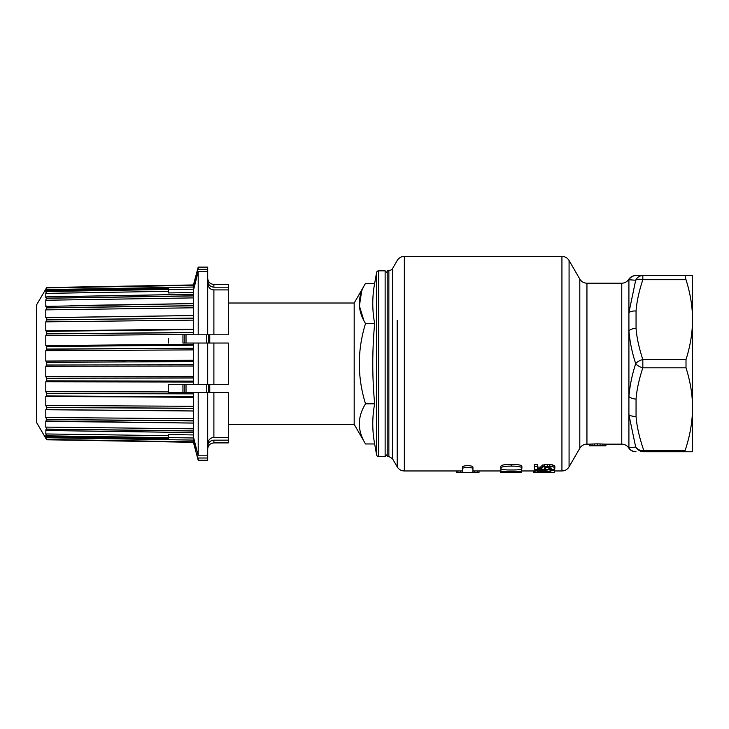 <?xml version="1.0" encoding="UTF-8"?>
<svg xmlns="http://www.w3.org/2000/svg" width="729" height="729" viewBox="0 0 729 729"><rect width="100%" height="100%" fill="white"/><g stroke="black" fill="none" stroke-linecap="round" stroke-linejoin="round"><path stroke-width="1.09" d="M500.896 470.961L472.939 470.961L472.939 467.207C473.094 465.175 462.222 465.175 462.377 467.207L462.377 470.961L404.34 470.961C401.223 470.861 398.836 469.485 397.196 466.833L397.196 320.35M521.882 468.273L521.882 466.551C521.982 465.148 518.474 464.409 511.357 464.327L511.357 464.327C504.258 464.409 500.768 465.148 500.869 466.551L500.869 468.273C500.768 469.467 504.268 470.032 511.357 469.977C518.465 470.041 521.982 469.467 521.882 468.273C521.982 466.888 518.474 466.159 511.357 466.086C504.258 466.168 500.768 466.888 500.869 468.273M519.813 469.503L521.308 469.503L521.308 471.18L500.896 471.18L500.896 469.503L502.928 469.503M534.366 469.458L533.91 471.545L535.004 472L541.118 472.237L537.319 471.526L540.207 471.116L554.313 472.592L533.683 472.592L533.683 470.961M548.873 467.417L548.873 469.904L545.593 469.175M550.769 470.105L549.083 469.904M554.851 466.642L554.086 465.521L552.227 464.81L544.499 464.519L540.973 466.259L540.973 467.945M548.873 469.904L553.375 469.421L554.851 468.319L554.851 466.606L554.851 468.319L554.086 467.253L552.227 466.56L544.499 466.268L540.973 467.982L542.075 468.947L537.656 468.765L537.656 466.36L534.257 466.36L534.257 469.458L545.456 469.777L545.638 468.947L544.326 468.574L544.454 467.863L547.834 467.389L551.662 468.273M534.257 466.36L534.257 464.601L537.656 464.601L537.656 466.36M537.656 467.052L540.973 467.189M387.199 270.833L387.199 456.518L388.858 456.518L388.858 270.833L387.199 270.833M605.899 445.793L605.899 444.143L597.251 443.852L589.387 444.143L589.387 445.793L605.899 445.793L589.387 445.793M635.688 447.096L628.908 447.615L635.688 447.096L628.908 414.71L628.908 396.576C629.81 385.75 632.07 374.779 635.688 363.671A8.256 3.964 -18.4 0 1 642.832 359.552C638.978 347.806 636.718 337.372 636.053 328.25L636.053 311.001C636.718 301.879 638.978 291.445 642.832 279.699L642.832 275.58L636.053 275.58L642.832 275.58A8.256 7.928 -90 0 0 635.688 280.255L628.908 279.736L628.908 312.632L635.688 280.255A8.256 3.964 18.4 0 1 642.832 279.699L686.007 279.699C690.317 293.277 692.495 306.59 692.55 319.621L692.55 451.77L643.889 451.77L643.889 450.741C640.581 450.905 637.848 449.693 635.688 447.096C637.848 450.167 640.581 451.725 643.889 451.77L642.832 451.77M642.832 275.58L692.55 275.58L692.55 319.621C692.495 332.661 690.317 345.974 686.007 359.552L642.832 359.552L642.832 367.799L686.007 367.799C690.317 381.376 692.495 394.681 692.55 407.721C692.477 421.736 689.971 436.079 685.023 450.741L643.889 450.741C639.369 437.71 636.763 426.246 636.053 416.35L636.053 399.1C636.718 389.979 638.978 379.554 642.832 367.799A8.256 3.964 18.4 0 1 635.688 363.671C632.061 352.554 629.81 341.582 628.908 330.775L628.908 312.632A8.256 4.119 4.7 0 1 636.053 311.001M685.023 450.741L685.023 451.77M636.053 275.58L636.053 275.58A8.256 8.229 -90 0 0 628.908 279.736M630.64 279.881L631.314 279.936M686.007 367.799L686.007 359.552M686.007 275.58C685.224 275.671 685.224 277.047 686.007 279.699M387.199 454.459L385.131 456.518L385.131 270.833L387.199 272.892M385.131 270.833L378.606 270.833A2.059 2.059 0 0 0 376.583 272.537L374.66 283.39C372.154 296.767 372.154 310.153 374.66 323.53C372.154 350.294 372.154 377.057 374.66 403.82C372.154 417.198 372.154 430.584 374.66 443.961L365.521 443.961L354.185 424.333L354.185 303.018L228.332 303.018M385.131 456.518L378.606 456.518A2.059 2.059 180 0 1 376.583 454.814L374.66 443.961M374.66 283.39L365.521 283.39C357.265 296.767 357.265 310.153 365.521 323.53C357.265 350.294 357.265 377.057 365.521 403.82C357.265 417.198 357.265 430.584 365.521 443.961M363.789 320.35L359.406 305.907L361.575 291.618M374.66 323.53L365.521 323.53M374.66 403.82L365.521 403.82M365.521 283.39L354.185 303.018M354.185 424.333L228.332 424.333M209.761 334.793L209.761 343.04M209.761 384.311L209.761 392.557M186.97 343.04L185.53 343.04M207.692 444.061C208.175 439.933 210.244 437.728 213.889 437.446L228.332 437.446L228.332 442.904L213.889 442.904C210.125 443.268 208.066 445.328 207.692 449.091M207.692 446.558C208.12 442.621 210.18 440.498 213.889 440.17L228.332 440.17M193.549 393.742L193.54 437.354L198.206 455.807L207.692 455.807L207.692 460.236L198.206 460.236L198.206 458.003L207.692 458.003M168.499 437.582L193.54 437.992L196.165 450.176M195.363 447.123L193.54 440.097M193.495 393.86L46.738 393.551L45.799 391.692L168.499 391.91L168.499 392.557L182.933 392.557L182.933 384.311L168.499 384.311L193.549 384.311M169.356 384.311L168.499 384.311L168.499 391.91M198.206 343.04L198.206 384.311L213.889 384.311L213.889 343.04L183.298 343.04M168.499 437.637L46.692 435.833L45.799 433.955L168.499 435.687L168.499 438.703L46.738 436.744L168.499 438.703M168.499 435.687L168.499 434.457L193.568 434.958M168.499 437.528L168.499 438.648M168.499 437.737L46.738 435.933L46.738 436.744L45.799 435.568L45.799 437.737L193.513 440.097M193.513 439.97L193.495 442.321L46.702 439.733L193.495 442.321M193.486 442.248L169.584 441.911M193.54 334.793L169.146 334.793M181.895 334.793L183.48 334.793M193.549 292.484L168.499 292.958L168.499 288.392L168.499 292.885M195.308 280.455L195.992 277.813M197.787 270.951L193.54 287.262L193.504 285.221L193.577 289.203L168.499 289.595M193.531 284.574L198.206 267.115L198.206 269.347L207.692 269.347L207.692 334.793L228.332 334.793L228.332 287.18L213.889 287.18C210.18 286.852 208.12 284.72 207.692 280.783M182.933 343.04L182.933 334.793M207.692 271.534L198.206 271.534L193.513 290.096L193.467 294.288L46.738 296.849L45.799 297.632L45.799 293.395L46.738 290.598L168.499 288.447M46.738 291.418L168.499 289.322M207.692 283.289C208.175 287.417 210.244 289.623 213.889 289.905L228.332 289.905M193.467 303.61L45.799 306.38L45.799 300.248L46.738 296.849L193.486 294.234L193.549 329.472L46.711 331.349L193.477 329.59L193.513 334.793L207.692 334.793M168.499 343.04L168.499 338.311M46.556 346.466L193.495 345.191L46.738 346.503L45.799 345.573L45.799 335.659L46.738 333.8L193.495 332.506M213.889 343.04L228.332 343.04L228.332 384.311L213.889 384.311M198.206 384.311L193.513 384.311L193.495 378.023L46.738 378.278L46.738 380.848L193.495 381.112M168.499 392.557L193.577 392.557M228.332 437.446L228.332 392.557L193.54 392.557L193.549 393.86L46.711 393.46M45.799 433.955L45.891 429.663M46.692 287.627L193.495 284.939L46.738 287.545L36.45 305.077L36.45 422.273L45.799 438.284M193.495 441.974L46.738 439.797M46.738 439.523L45.799 437.737M46.036 429.718L46.738 430.502L193.486 432.561M193.495 430.994L46.738 429.19L46.738 430.502M46.738 429.19L45.799 427.103L45.799 420.97L193.486 423.057M193.495 420.934L46.738 419.576L46.738 421.335M46.738 419.576L45.799 417.471L45.799 409.725L46.738 409.643L193.495 410.937M193.504 411.019L45.799 409.725L46.738 409.643L46.738 407.52L45.799 405.497L45.799 396.467L46.738 395.947L193.495 396.749M193.504 397.269L45.799 396.467L46.692 395.993L193.477 396.795M46.738 393.551L46.738 395.947M45.799 391.692L45.799 381.777L46.738 380.848M46.51 380.875L193.477 381.176M46.738 378.278L45.799 376.656L45.799 366.295L46.738 364.983L193.495 364.719L193.495 378.023M193.495 345.191L193.495 361.566L46.738 362.359L46.738 364.983M46.738 362.359L45.799 361.065L45.799 350.695L46.738 349.073L193.495 348.28M46.738 346.503L46.738 349.073M46.738 331.394L46.738 333.8M193.549 329.162L45.799 330.884L46.711 331.349L45.799 330.884L45.799 321.853L46.738 319.831L193.495 318.099M193.486 315.529L45.799 317.625L193.495 315.557L46.738 317.698L46.738 319.831M169.757 315.876L45.799 317.625L45.799 309.88L46.738 307.775L193.495 305.688M46.364 306.371L45.799 306.38L46.738 306.016L46.738 307.775M168.499 288.383L46.729 290.598L45.799 291.782L45.799 289.613L46.738 287.827L193.486 285.331L46.692 287.909M45.453 289.486L46.155 288.52M193.549 441.856L46.692 439.432M198.206 267.115L207.692 267.115L207.692 269.347M213.889 287.18L213.889 284.447L228.332 284.447L228.332 287.18M198.206 271.534L198.206 334.793M46.692 333.9L193.486 332.615M193.467 329.599L46.711 331.349M46.692 319.94L193.486 318.218M46.692 307.884L193.486 305.797M193.486 303.574L70.148 305.624M46.692 298.27L193.486 295.919M46.738 298.161L193.495 295.801M193.54 343.04L193.467 345.136L64.69 346.275M193.486 348.371L46.692 349.173M193.495 361.566L193.495 364.719M207.692 343.04L207.692 384.311M193.549 377.923L46.702 378.178M46.692 365.065L193.486 364.801M126.208 361.848L46.692 362.277M198.206 392.557L198.206 455.807M193.549 430.857L46.702 429.089M193.549 420.797L46.692 419.457M46.692 409.662L193.486 410.956L46.711 409.68M193.495 408.377L46.738 407.52M193.549 408.24L46.702 407.42M207.692 392.557L207.692 455.807M477.386 470.961L477.386 472.438L479.035 472.328L479.035 470.961M462.377 472.52L456.445 472.274M462.377 467.207L462.377 472.611L472.939 472.611L472.939 468.911C473.103 466.924 462.222 466.924 462.377 468.911M472.939 467.207L472.939 468.911M477.386 472.438L472.939 472.52M500.668 470.961L500.668 472.574L521.308 472.574L521.308 471.18M500.896 471.18L504.459 472.219L521.308 471.727M541.118 471.134L541.118 471.873M550.769 469.822L550.769 471.763L540.362 470.433L535.578 470.788L533.91 471.545M554.313 469.039L554.313 470.424L550.769 470.424M554.313 472.255L554.313 470.424M540.973 467.963L540.973 466.241M551.662 468.255L548.873 468.993M544.773 467.726L544.773 468.756M545.638 467.535L545.638 468.947M561.931 470.961L561.931 256.389C565.048 256.49 567.426 257.866 569.076 260.517L569.076 466.833C567.426 469.485 565.048 470.861 561.931 470.961L554.313 470.961M397.196 407.001L397.196 466.833L392.43 458.587L392.43 268.764L397.196 260.517C398.836 257.866 401.223 256.49 404.34 256.389L404.34 470.961M586.945 283.207L586.945 444.143C583.829 444.243 581.441 445.619 579.801 448.262L579.801 279.079C581.441 281.731 583.829 283.107 586.945 283.207L621.764 283.207L621.764 444.143L605.899 444.143M636.053 328.25A8.256 4.119 -4.7 0 0 628.908 330.775L628.908 396.576A8.256 4.119 4.7 0 0 636.053 399.1M636.053 416.35A8.256 4.119 -4.7 0 1 628.908 414.71L628.908 447.615A8.256 8.229 90 0 0 636.053 451.77M590.162 444.061L590.162 445.711M592.112 443.943L592.112 445.601M594.682 443.87L594.682 445.528M597.251 443.852L597.251 445.51M600.076 443.879L600.076 445.528M602.883 443.952L602.883 445.61M605.024 444.061L605.024 445.72M376.583 272.537L376.583 454.814M378.606 270.833L378.606 456.518M206.681 392.557L206.681 384.311M206.681 343.04L206.681 334.793M186.023 334.793L186.023 343.04M186.023 384.311L186.023 392.557M213.889 440.17L213.889 442.904M184.227 392.557L184.227 384.311M184.227 343.04L184.227 334.793M46.692 291.518L168.499 289.422M45.799 293.395L168.499 291.299M45.799 345.573L193.54 344.288M45.799 335.659L193.513 334.374M45.799 289.613L193.54 287.035M213.889 289.905L213.889 334.793M45.799 321.853L193.513 320.131M45.799 309.88L193.513 307.793M45.799 300.248L193.513 297.897M45.799 381.777L193.504 382.042M45.799 376.656L193.54 376.392M45.799 366.295L193.504 366.022M45.799 361.065L193.54 360.263M45.799 350.695L193.504 349.893M45.799 427.103L193.531 428.825M45.799 417.471L193.531 418.765M45.799 405.497L193.54 406.29M213.889 392.557L213.889 437.446M208.467 334.793L208.467 343.04M208.467 384.311L208.467 392.557M457.94 470.961L457.94 472.438M460.728 470.961L460.728 472.438M474.597 470.961L474.597 472.438M511.357 464.327L511.357 466.086M540.49 471.116L540.49 471.863M535.578 469.494L535.578 470.788M540.362 469.631L540.362 470.433M544.49 469.749L544.49 470.67M545.848 469.23L545.848 470.907M546.996 469.476L546.996 471.153M538.631 471.18L538.631 471.827M539.861 471.116L539.861 471.863M542.485 465.011L542.485 466.76M544.499 464.519L544.499 466.268M547.534 464.327L547.534 466.086M549.839 464.428L549.839 466.186M552.227 464.81L552.227 466.56M554.086 465.521L554.086 467.253M550.887 467.699L550.887 468.783M544.326 467.945L544.326 468.574M521.308 470.961L533.91 470.961M392.43 268.764C392.876 269.101 391.683 269.794 388.858 270.833M392.43 458.587L388.858 456.518M404.34 256.389L561.931 256.389M586.945 444.143L589.387 444.143M579.801 279.079L569.076 260.517M579.801 448.262L569.076 466.833M635.679 275.58C632.717 275.662 630.394 276.938 628.726 279.389C627.049 281.85 624.735 283.125 621.764 283.207M635.679 451.77C632.717 451.688 630.394 450.413 628.726 447.961C627.049 445.501 624.735 444.225 621.764 444.143M193.531 442.776L198.206 460.236M213.889 284.447C210.125 284.082 208.066 282.014 207.692 278.259M46.702 380.912L193.495 381.176M46.72 430.511L193.495 432.598M46.72 421.353L193.495 423.084M46.702 396.002L193.495 396.795M456.29 470.961L456.29 472.328"/></g></svg>

